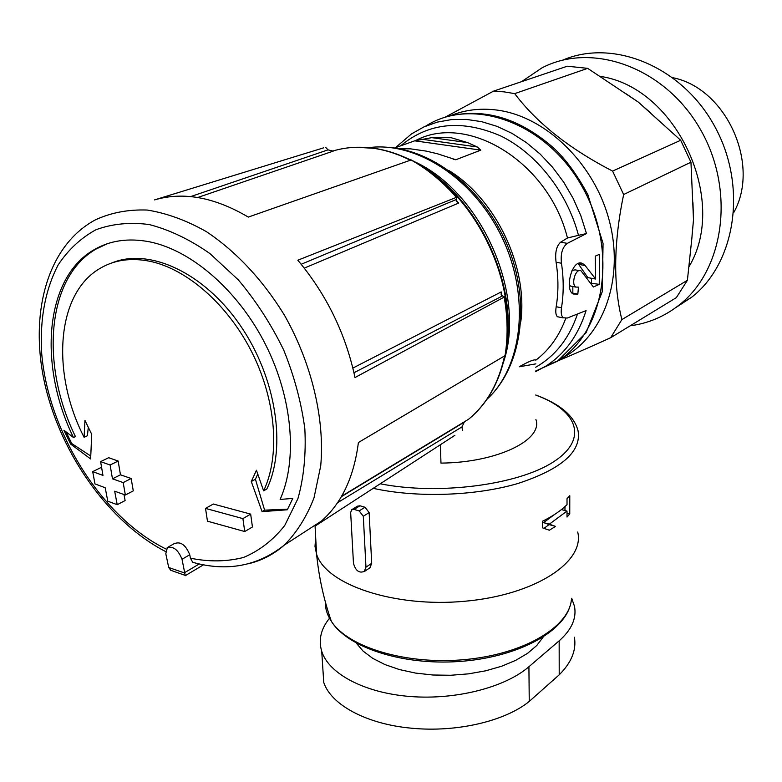 <?xml version="1.0" encoding="UTF-8"?>
<svg xmlns="http://www.w3.org/2000/svg" width="782" height="782" viewBox="0 0 782 782"><rect width="100%" height="100%" fill="white"/><g stroke="black" fill="none" stroke-linecap="round" stroke-linejoin="round"><path stroke-width="1.17" d="M400.58 145.863C428.624 122.559 461.937 119.226 500.529 135.863C536.491 153.282 567.126 192.157 578.485 235.333L586.48 233.564L567.321 243.358C562.375 247.171 560.42 253.798 561.466 263.231C563.754 278.666 563.763 293.514 561.505 307.776L556.188 306.73C555.396 311.754 555.767 315.038 557.283 316.593M578.485 235.333L567.468 237.992L560.606 242.215C556.364 246.125 554.868 252.811 556.1 262.273C558.504 277.698 558.534 292.517 556.188 306.73M356.26 643.097L363.102 651.103L372.76 658.356L384.969 664.583L399.377 669.548L415.506 673.067L432.827 675.003L450.725 675.267L468.574 673.849L485.739 670.8L501.624 666.244L515.709 660.35L527.537 653.361L536.755 645.512L543.138 637.095M571.701 598.269L574.516 606.421C576.705 618.347 571.583 629.813 559.159 640.82L528.915 666.743C505.055 687.407 455.838 700.144 410.11 696.498C364.353 692.911 328.714 673.742 321.725 651.318C318.323 639.891 320.913 628.865 329.505 618.259M354.099 509.414L351.665 509.825L350.659 512.513L353.464 563.226C355.527 570.713 359.133 573.441 364.285 571.407L365.966 567.185L363.307 516.267L359.163 510.9L354.099 509.414L359.945 505.778L357.521 506.189M370.013 567.537L371.694 563.333L369.133 512.581L364.998 507.254L359.945 505.778M569.755 514.048L567.009 517.049L567.009 511.086L549.326 524.184L555.523 526.394L549.345 530.225L542.415 527.83L542.376 521.291C552.737 516.218 560.958 510.675 567.018 504.644L567.018 498.642L569.785 495.7L569.755 514.048L567.009 513.305M185.275 575.699L182.03 559.247C178.12 549.687 173.213 545.885 167.299 547.83L165.804 553.744L168.716 567.507L170.75 570.293L185.226 575.386M166.253 549.14C102.334 517.997 48.464 433.042 41.72 353.718C39.657 319.555 45.161 289.917 58.23 264.795C68.269 249.741 80.79 238.08 95.824 229.8C112.08 223.789 129.861 222.029 149.157 224.532C169.381 229.732 189.606 239.39 209.83 253.495L238.412 279.976C256.095 301.011 271.188 324.354 283.7 350.013C294.325 376.347 301.373 402.632 304.843 428.868C306.124 454.381 303.817 477.646 297.913 498.672L284.707 525.524C273.123 540.176 259.36 550.831 243.427 557.488C226.624 561.75 208.95 561.984 190.427 558.182L192.665 562.17M190.427 558.182L189.743 554.751C185.862 545.23 180.965 541.457 175.051 543.402M242.909 518.613L205.519 508.398L213.349 504.028L250.66 514.116L242.909 518.613L244.727 531.535L252.439 526.99L250.66 514.116M205.519 508.398L207.465 521.183L244.727 531.535M92.706 471.624L94.974 483.902L105.208 487.743L107.76 501.184L117.212 504.703L114.68 491.204L125.355 495.016L123.175 482.582L112.471 478.828L110.125 465.007L100.604 461.644L102.97 475.417L92.706 471.624L100.722 467.665L101.68 468.017M117.212 504.703L125.12 500.558L123.986 494.527M125.355 495.016L133.292 490.881L131.151 478.506L120.457 474.801L118.15 461.028L108.639 457.705L100.604 461.644M123.175 482.582L131.151 478.506M112.471 478.828L120.457 474.801M110.125 465.007L118.15 461.028M73.479 437.5C38.132 365.605 44.535 277.805 94.163 249.693C110.096 240.436 128.522 237.806 149.45 241.804C191.737 250.25 238.363 290.718 265.557 344.579C292.732 398.458 297.717 459.972 280.122 499.454L292.82 498.398L287.307 509.786L262.078 511.623L251.286 481.536L256.457 470.236L263.612 490.852C280.054 456.453 276.369 401.948 252.684 353.835C228.999 305.752 187.68 269.164 149.949 261.296C131.014 257.522 114.358 259.888 99.988 268.422C56.04 293.768 51.133 373.219 84.094 437.314L84.955 420.433L91.719 434.323L90.634 458.946L70.644 444.078L63.88 430.227L73.479 437.5L75.443 436.581C40.146 364.774 46.607 277.053 96.235 248.959L94.163 249.693M323.611 147.837L154.533 199.909C183.301 191.463 214.551 197.191 248.295 217.083L411.088 159.968C427.549 169.225 442.651 181.698 456.405 197.367L297.825 260.211C326.641 294.736 345.693 333.846 354.989 377.55L504.175 297.092C507.753 317.57 508.036 337.081 505.035 355.644L358.4 442.514C353.992 476.991 341.705 503.149 321.539 520.968L284.247 545.142C273.632 554.409 261.667 560.616 248.344 563.773M321.539 520.968L315.078 526.11L454.928 435.281M565.738 318.44C559.374 335.537 549.824 349.124 537.097 359.182L535.631 360.052C534.282 359.241 529.101 361.323 520.069 366.299M398.752 148.727L410.589 148.854L426.317 151.121L437.627 153.819L455.818 159.743L480.832 150.134L477.216 146.957L467.616 142.607L431.772 137.642L414.695 140.828L394.47 148.042M431.772 137.642L451.155 137.71L467.616 142.607M535.562 371.675L546.022 366.015C564.956 353.826 578.309 335.351 586.07 310.601L567.273 318.049L563.255 317.756C561.368 316.104 560.782 312.78 561.505 307.776M578.436 287.121L577.849 294.091L573.089 294.003C564.164 289.252 572.453 257.141 582.981 263.788L585.102 265.509L595.649 279.037L595.249 256.154L599.501 254.306L599.247 284.345L593.401 287.004L581.143 270.953C575.708 267.424 570.733 284.462 575.865 287.062L578.436 287.121M325.517 147.251L328.029 149.87L333.23 151.121L197.748 197.504M456.405 197.367L456.229 201.13L458.672 203.076L304.286 268.118M501.985 295.909L501.233 291.921L501.145 294.873L504.175 297.092M504.576 355.918C498.633 383.297 486.619 404.421 468.526 419.289C486.756 404.47 498.916 383.248 505.016 355.654L505.27 355.292M464.176 422.221L341.343 496.687L464.234 422.182L461.986 426.904L462.445 430.393M621.866 319.594C613.078 284.316 613.674 242.625 623.635 194.532L612.58 171.092L680.682 140.271L690.956 162.216L693.497 219.752L691.796 238.94L687.398 280.298L676.352 297.619L610.674 337.716L621.866 319.594L687.398 280.298M623.635 194.532L690.956 162.216M625.561 93.449L638.327 102.11L680.682 140.271M450.051 115.892C464.264 109.998 479.562 108.014 495.964 109.949C545.269 115.677 594.848 163.594 609.54 221.677C624.495 279.751 602.863 337.091 562.385 357.892M444.772 117.388L493.53 91.142L504.067 91.856L514.703 93.625L587.673 68.347L638.327 102.11L650.868 113.136M547.39 365.135C565.347 357.912 586.441 348.772 610.674 337.716M612.58 171.092C569.325 148.688 536.696 122.862 514.703 93.625M493.53 91.142L567.273 66.216L587.673 68.347M600.537 76.431C676.586 87.525 728.638 200.466 689.186 266.388M672.999 77.741C726.546 88.464 760.622 164.758 733.79 212.46M315.078 526.11L316.583 554.213C325.859 584.496 393.942 607.829 464.616 601.27C535.377 595.063 585.151 561.75 577.712 532.014M535.914 419.553C543.314 439.914 496.941 462.68 440.97 463.1L440.383 444.723M323.777 682.53C330.991 704.504 365.849 724.054 411.449 728.198C456.864 732.656 505.211 721.053 529.248 701.434L559.208 674.827C571.476 662.559 576.549 650.038 574.408 637.252M107.251 243.759L96.235 248.959M65.971 431.82L71.749 443.56L70.644 444.078M71.749 443.56L90.732 456.004M88.288 427.324L87.408 435.76L84.094 437.314M112.197 262.82C149.284 247.523 204.102 272.683 240.142 325.214C276.329 377.589 286.838 447.881 266.789 489.053L263.612 490.852M257.767 474.078L255.421 479.229L251.286 481.536M255.421 479.229L264.609 510.147L262.078 511.623M264.609 510.147L287.59 509.19M561.447 509.571L567.009 511.086M564.966 510.529L564.966 506.589M543.989 528.368L549.052 524.595L555.523 526.394M549.052 524.595L543.617 522.591L549.326 524.184M543.617 522.591L554.731 514.37M595.649 279.037L587.829 277.61L578.113 263.563M572.835 286.525L572.825 293.133L577.849 294.091M579.403 270.631L575.132 269.858L571.994 270.484M569.306 284.628L570.518 286.095L572.033 286.378M590.86 283.24L599.247 284.345M591.466 282.918L591.495 278.275M630.204 325.791C648.327 323.416 664.72 316.427 679.392 304.824C724.367 269.77 735.725 189.762 699.958 128.649C664.671 67.232 592.003 41.524 541.975 67.868L521.565 81.67M675.619 307.707L691.845 297.101C735.51 263.026 747.748 186.654 714.904 126.733C682.5 66.558 613.196 38.25 562.659 60.165M561.466 263.231L556.1 262.273M359.163 510.9L364.998 507.254M577.507 313.993C569.149 338.401 555.21 356.142 535.69 367.237M373.229 488.339C416.757 497.997 475.485 496.013 517.928 483.491C561.574 469.132 581.622 451.576 578.054 430.823C574.193 415.907 560.088 403.962 535.738 394.988M315.566 538.681L314.999 546.452L316.583 554.213C318.919 577.39 323.846 599.745 331.343 621.289L331.343 621.289C348.137 647.467 406.699 665.189 465.3 659.549C523.969 654.114 568.983 627.027 571.407 599.667M184.757 572.551L199.254 563.959M182.03 559.247L189.743 554.751M165.628 551.574C109.783 522.747 61.651 455.691 45.2 385.575C28.963 315.889 46.011 246.203 95.56 219.771C111.152 212.606 128.346 209.371 147.124 210.045C166.498 213.105 186.184 220.27 206.194 231.531C235.89 251.188 263.309 280.474 284.834 315.879C311.989 364.246 324.882 419.426 320.728 465.808L314.012 497.831C306.652 516.843 296.73 532.61 284.247 545.142C257.62 566.188 227.112 571.906 192.724 562.307M407.324 158.433L410.941 160.017M414.079 161.493C481.429 191.805 526.511 294.472 503.5 362.174M368.674 147.661C416.395 141.122 474.508 178.99 502.23 237.865C530.186 296.632 522.757 364.989 488.33 397.989L486.834 399.426M448.77 170.437C496.091 199.224 528.143 267.024 520.802 321.685M415.711 140.506C467.656 112.784 548.72 162.157 567.468 237.992M395.457 147.69L411.44 133.957L423.776 126.977L437.197 122.139L451.497 119.587L466.404 119.411L481.663 121.66L496.971 126.332L512.024 133.38L526.521 142.686L540.167 154.083L552.669 167.368L563.763 182.274L573.216 198.511L580.84 215.724L586.48 233.564M425.77 126.088C472.357 96.098 546.696 122.52 582.375 187.054C618.65 251.218 604.682 332.536 557.498 361.186L535.562 371.088M535.895 363.865L519.277 366.778M455.984 199.928L458.672 203.076M447.079 432.573L445.3 433.365M692.96 202.743L693.497 219.752L692.06 235.47M331.695 151.385C344.784 147.241 358.752 146.214 373.571 148.306C385.839 150.105 398.097 154.083 410.335 160.232M424.792 168.629C476.365 201.541 512.318 275.166 507.205 336.299M449.865 430.892L448.086 431.674M501.233 291.921L352.868 368.078M461.986 426.904L337.57 502.689M502.269 296.026L353.963 372.75M456.082 199.596L301.197 264.257M328.029 149.87L190.681 196.585M184.845 573.069L168.716 567.507M380.238 483.794C438.594 495.387 518.124 484.918 553.304 461.967C589.051 439.122 577.702 410.276 535.738 395.076M325.302 601.739C325.136 608.396 327.15 614.916 331.343 621.289C347.501 647.476 402.202 665.492 459.122 661.494C516.1 657.633 562.688 632.873 570.195 605.532M455.818 159.743L453.149 159.352M480.832 150.134L414.695 140.828M477.216 146.957L421.254 139.147M365.966 567.185L371.694 563.333M363.307 516.267L369.133 512.581M567.321 243.358L560.606 242.215M528.915 666.743L529.248 701.434M559.159 640.82L559.208 674.827M578.768 264.384L585.102 265.509M535.866 360.16L537.097 359.182L535.631 360.052M449.112 116.137C484.684 107.896 519.268 118.278 552.854 147.299C565.396 158.717 577.067 174.523 587.888 194.738L603.059 243.388L602.257 291.686L586.099 332.721L557.498 361.186L546.022 366.015L535.562 371.587M185.256 575.679L203.486 564.829M167.172 547.644L174.933 543.226M392.241 147.749C439.621 153.096 488.476 195.363 509.502 250.719C530.519 305.987 521.232 366.426 488.33 397.989L487.186 398.908M411.518 160.027C427.94 169.264 443.023 181.707 456.766 197.347M504.38 296.613C507.997 317.189 508.3 336.768 505.28 355.351M693.135 210.123L693.116 209.576M692.617 229.058L692.559 229.556M341.636 496.189L468.526 419.289M506.022 350.307C518.476 285.225 478.965 198.882 420.305 165.354M410.736 160.085C398.683 154.093 386.64 150.193 374.588 148.375L356.739 147.26M419.426 150.144L416.063 149.665M351.617 509.776L357.472 506.14M364.373 571.525L370.101 567.664M563.216 317.893L557.243 316.7M321.725 651.318L323.758 682.53M579.638 263.172L582.922 263.759M570.518 286.095L575.855 287.092M691.845 297.101L679.392 304.824"/></g></svg>
